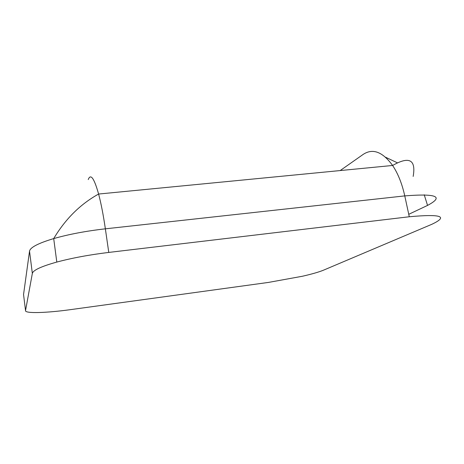 <?xml version="1.0" encoding="UTF-8"?>
<svg xmlns="http://www.w3.org/2000/svg" width="464" height="464" viewBox="0 0 464 464"><rect width="100%" height="100%" fill="white"/><g stroke="black" fill="none" stroke-linecap="round" stroke-linejoin="round"><path stroke-width="0.7" d="M409.283 216.758C441.229 213.823 448.711 216.352 431.729 224.344L323.518 270.17C318.983 272.037 311.959 274.062 302.435 276.248L268.395 282.431L70.853 309.592C46.771 312.962 24.725 313.687 25.537 310.596L32.341 273.424C33.118 270.199 41.273 266.411 56.805 262.067C72.03 258.007 89.355 254.788 108.767 252.422L409.283 216.758L404.77 195.895C436.653 193.389 444.245 196.562 427.547 205.413L408.749 214.304M108.767 252.422L105.363 228.827L404.77 195.895C402.05 183.68 398.002 173.536 392.614 165.468C382.562 151.774 372.76 148.08 363.208 154.384L340.182 170.561M25.537 310.596L23.548 294.53L29.528 251.157C30.235 247.405 38.292 243.217 53.702 238.589C68.811 234.285 86.031 231.031 105.363 228.827C103.339 215.012 101.088 203.418 98.606 194.039C80.376 204.131 65.407 218.979 53.702 238.589L56.805 262.067M23.606 294.965L23.548 294.53M32.341 273.424L29.528 251.157M88.235 179.58C90.654 173.292 94.111 178.112 98.606 194.039L392.614 165.468C409.265 155.997 416.115 159.662 413.163 176.448M385.555 157.221L397.271 162.76M424.235 194.787L427.547 205.413"/></g></svg>
